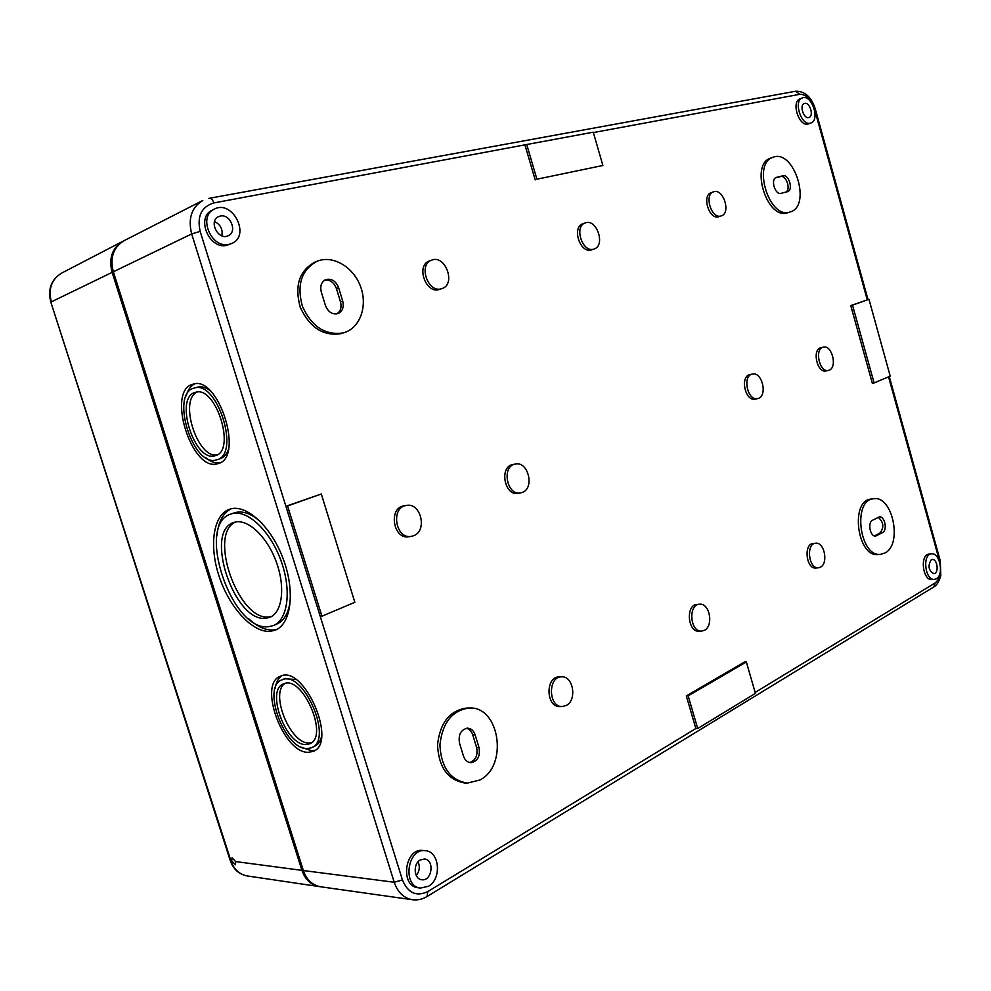 <?xml version="1.0" encoding="UTF-8"?>
<svg xmlns="http://www.w3.org/2000/svg" width="991" height="991" viewBox="0 0 991 991"><rect width="100%" height="100%" fill="white"/><g stroke="black" fill="none" stroke-linecap="round" stroke-linejoin="round"><path stroke-width="1.49" d="M744.501 662.038L746.347 661.963L755.415 693.366L697.714 728.521L695.855 728.509L686.305 695.905L744.501 662.038M420.506 888.072L418.091 887.763C399.67 886.276 404.848 847.59 422.934 850.464L425.35 850.699C439.583 851.257 442.036 878.955 428.459 886.276L420.506 888.072C402.073 886.598 407.239 847.825 425.35 850.699M536.899 179.198L602.887 165.485L536.899 179.198L526.741 144.513L593.262 132.187L602.887 165.485M412.38 899.729C417.484 900.385 422.364 899.32 427.022 896.545L427.79 891.578C416.356 896.929 407.92 893.064 402.445 879.958L394.22 882.25C397.713 892.346 403.758 898.168 412.38 899.729L320.799 886.809C312.45 885.31 306.64 879.884 303.357 870.544L394.22 882.25L191.684 233.938L113.346 271.782L303.357 870.544M113.346 271.782C109.778 257.598 113.408 247.205 124.234 240.602L202.771 200.504C191.548 207.404 187.844 218.54 191.684 233.938L200.145 231.374C196.862 216.261 201.421 206.785 213.833 202.932L526.741 144.513M420.283 859.953C412.751 863.83 413.904 879.29 421.782 879.748C432.076 881.495 434.863 859.593 424.458 858.986L420.283 859.953M270.233 631.329L274.928 630.264C291.181 624.553 295.504 591.416 283.191 558.825C271.113 526.147 245.904 503.428 229.677 509.213C213.139 514.626 208.804 545.793 219.222 576.663C229.429 607.594 252.532 632.89 270.233 631.329M308.337 752.305L313.02 751.438C338.191 743.163 304.026 664.292 280.564 676.184C257.573 683.332 283.178 753.42 308.337 752.305M217.463 463.763L218.07 463.59C244.703 457.879 218.516 374.623 192.96 384.235C166.141 390.206 191.548 472.075 217.463 463.763M810.873 123.02L807.938 124.048C798.796 126.687 790.954 101.578 800.084 98.803L802.351 97.923C811.555 93.749 820.474 120.146 810.873 123.02L810.217 123.206C801.075 125.845 793.234 100.698 802.351 97.923M231.882 243.402L226.989 245.285C209.262 250.079 195.475 217.339 212.285 210.142L214.366 209.113C232.489 199.241 250.946 235.697 231.882 243.402L229.094 244.319C211.356 249.125 197.543 216.311 214.366 209.113M790.137 211.95L787.374 212.817C766.786 220.089 749.642 163.986 770.775 158.089L773.067 157.272C794.15 148.576 812.038 206.314 790.137 211.95L789.691 212.086C769.103 219.345 751.946 163.168 773.067 157.272M344.595 332.48L340.954 333.657C323.239 336.345 309.675 327.575 300.285 307.334C294.339 285.854 299.208 270.791 314.878 262.144L317.058 261.265C332.741 254.774 353.155 266.777 360.377 286.065C367.872 305.265 360.6 327.228 344.595 332.48L343.183 332.914C325.444 335.602 311.868 326.807 302.466 306.516C296.52 284.999 301.388 269.911 317.058 261.265M721.262 215.902L718.624 216.756C709.048 219.94 701.529 195.326 711.265 192.638L713.582 191.833C723.257 187.881 731.308 213.214 721.262 215.902L720.94 216.001C711.377 219.184 703.845 194.521 713.582 191.833M441.974 288.592L439.063 289.57C425.535 293.943 415.799 265.167 429.413 260.967L431.68 260.137C445.455 254.34 456.281 284.405 441.974 288.592L441.329 288.79C427.802 293.163 418.053 264.337 431.68 260.137M594.043 249.014L591.28 249.93C579.983 253.634 571.485 227.063 582.943 223.743L585.247 222.925C596.706 218.193 605.935 245.694 594.043 249.014L593.597 249.15C582.299 252.854 573.801 226.245 585.247 222.925M757.558 398.617L755.179 399.113C745.17 401.826 739.72 376.233 749.964 374.61L752.33 374.078C761.868 371.34 767.876 395.26 758.437 398.357L757.558 398.617C747.548 401.343 742.098 375.713 752.33 374.078M828.426 370.399L826.073 370.907C817.067 373.458 811.765 349.179 820.994 347.68L823.348 347.135C831.945 344.571 837.692 367.401 829.145 370.188L828.426 370.399C819.433 372.95 814.119 348.634 823.348 347.135M520.572 492.923L518.219 493.332C504.431 496.479 498.944 466.464 512.929 464.519L515.283 464.061C528.191 460.815 534.917 488.179 522.269 492.44L520.572 492.923C506.797 496.07 501.285 466.005 515.283 464.061M411.29 536.379L408.961 536.726C393.241 539.946 388.051 507.875 403.956 505.868L406.26 505.46C420.853 502.078 427.753 530.928 413.532 535.759L411.29 536.379C395.545 539.6 390.355 507.466 406.26 505.46M880.863 554.291L878.46 554.526C857.277 558.131 849.721 500.368 871.139 499.08L873.529 498.77C892.47 494.905 902.912 544.393 884.975 552.966L880.863 554.291C859.692 557.896 852.124 500.046 873.529 498.77M467.269 783.113L464.853 783.014C447.821 780.016 438.703 767.319 437.526 744.91C440.016 722.687 449.765 710.398 466.773 708.045L469.177 708.02C499.6 705.877 508.594 765.746 479.904 780.004L467.269 783.113C450.224 780.115 441.106 767.393 439.917 744.947C442.395 722.674 452.156 710.361 469.177 708.02M818.504 567.781L816.076 568.016C806.24 569.577 803.255 543.96 813.19 543.502L815.605 543.241C824.289 541.643 828.674 563.371 820.437 567.174L818.504 567.781C808.668 569.342 805.671 543.7 815.605 543.241M562.281 706.521L559.841 706.558C545.905 707.487 545.211 676.618 559.122 676.915L561.563 676.841C573.293 675.689 577.295 700.228 566.22 705.468L562.281 706.521C548.345 707.45 547.639 676.531 561.563 676.841M701.715 631.081L699.274 631.23C687.63 632.63 685.413 604.634 697.107 604.411L699.547 604.213C709.618 602.739 713.941 625.841 704.428 630.288L701.715 631.081C690.083 632.469 687.853 604.436 699.547 604.213M934.451 579.363L932.06 579.574C922.633 580.999 919.611 554.341 929.149 554.08L931.54 553.845C939.79 552.396 944.175 574.73 936.433 578.719L934.451 579.363C925.024 580.8 922.002 554.105 931.54 553.845M874.099 382.947L872.34 383.294L850.761 305.587L868.971 299.307L890.215 376.134L874.099 382.947L852.508 305.154L868.971 299.307M535.19 179.879L525.044 145.243M402.445 879.958L285.904 506.29L321.295 493.976L354.84 602.293L321.939 616.204L287.563 505.967L285.904 506.29L200.145 231.374M273.999 625.259L276.241 624.33C284.405 620.985 289.161 612.314 290.499 598.329M261.735 522.914C251.776 513.685 242.721 510.315 234.545 512.793L234.074 512.954M248.654 618.768C257.301 626.733 265.563 630.462 273.466 629.966L277.071 629.285M231.126 508.804C223.062 512.942 218.33 521.873 216.942 535.598M268.759 626.646L272.996 625.68C288.034 620.416 291.998 589.794 280.639 559.729C269.49 529.578 246.239 508.581 231.225 513.945C195.116 523.595 231.572 632.407 268.759 626.646M235.524 522.046C207.466 533.988 238.93 622.026 269.341 616.873L271.534 616.476M266.096 618.198L269.552 617.405C282.385 612.933 285.73 586.87 276.08 561.34C266.616 535.747 246.846 517.847 234.049 522.443C203.341 530.631 234.557 623.413 266.096 618.198M312.276 747.375L314.519 746.273C317.851 744.811 320.167 741.689 321.48 736.908M295.801 679.492L284.491 678.748M301.45 747.239L311.484 750.744L315.064 750.286M281.803 675.775C278.322 678.166 276.117 682.328 275.176 688.25M307.173 748.601L311.36 747.821C334.103 740.351 303.258 669.098 282.026 679.851C261.265 686.305 284.467 749.704 307.173 748.601M219.618 458.87L220.113 458.734C223.669 457.582 226.382 454.683 228.24 450.038M209.274 389.971C205.038 387.122 201.111 386.18 197.494 387.171L194.075 388.113C169.845 393.501 192.861 467.566 216.261 459.948L216.756 459.799C240.838 454.621 217.178 379.417 194.075 388.113M194.769 383.889C190.73 385.833 187.856 389.835 186.147 395.892M205.744 457.718C210.649 461.769 215.32 463.491 219.779 462.896M197.11 392.064C178.653 399.906 197.308 458.585 217.004 454.919M214.936 455.749L215.332 455.637C236.601 451.041 215.704 384.694 195.314 392.386C173.933 397.118 194.31 462.574 214.936 455.749M284.999 683.468C269.602 692.845 290.276 744.092 309.043 742.99L311.447 742.73M305.885 744.538L309.539 743.857C329.619 737.254 302.416 674.388 283.661 683.877C265.328 689.563 285.879 745.604 305.885 744.538M775.557 177.81L780.574 176.584C786.123 174.812 791.115 189.219 785.95 192.081M787.325 191.734L781.106 193.319C775.061 195.301 770.205 179.049 776.349 177.401L782.878 175.803C788.898 173.933 793.63 190.086 787.535 191.672L787.325 191.734M878.137 517.314C883.588 521.984 884.257 527.162 880.144 532.861L874.508 535.92M882.547 532.588L875.734 536.032C870.222 537.085 867.298 522.579 872.551 520.263L879.302 516.918C884.765 515.828 887.738 530.222 882.547 532.588L880.144 532.861M324.788 280.094C330.164 279.623 334.041 282.447 336.42 288.567L340.495 301.896C341.833 307.346 340.594 311.36 336.779 313.912M342.713 301.091C344.112 307.21 342.527 311.385 337.931 313.614C332.295 314.779 328.132 312.066 325.432 305.463L321.295 291.973C319.907 285.978 321.418 281.84 325.853 279.573C331.613 278.273 335.875 280.986 338.637 287.737L342.713 301.091L340.495 301.896M466.303 728.274C469.362 729.004 471.518 731.197 472.744 734.864L476.621 747.561C478.021 755.377 475.705 760.37 469.66 762.537M479.037 747.598C480.387 756.269 477.662 761.299 470.861 762.686C467.356 762.376 464.89 760.159 463.454 756.034L459.514 743.2C458.164 734.641 460.827 729.636 467.504 728.174C471.121 728.41 473.673 730.64 475.147 734.888L479.037 747.598L476.621 747.561M850.761 305.587L852.508 305.154M320.229 616.365L321.939 616.204M287.563 505.967L321.295 493.976M686.305 695.905L688.15 695.868L746.347 661.963M697.714 728.521L688.15 695.868M804.729 103.374L804.296 103.485C799.006 105.12 803.961 119.713 809.028 117.433C814.107 115.935 809.845 102.011 804.729 103.374M220.324 216.05L218.491 216.657C208.184 221.104 218.354 240.924 228.215 235.722C237.691 231.919 230.346 213.585 220.324 216.05M221.823 235.796C222.987 229.342 220.559 224.585 214.527 221.526M931.206 559.841C927.626 565.911 928.517 570.519 933.856 573.69C939.208 573.554 937.498 558.664 932.234 559.506L931.206 559.841M416.27 875.524C419.54 871.25 420.134 866.691 418.053 861.823M231.683 861.055L235.511 864.759L235.598 861.575L232.005 857.76L231.683 861.055L230.965 860.956L50.875 302.255M320.081 886.697L319.226 886.586C310.951 885.037 305.191 879.636 301.933 870.358L112.132 272.376L51.359 301.859C48.076 288.938 51.507 279.351 61.653 273.095L122.847 241.309C112.144 247.936 108.576 258.292 112.132 272.376M123.627 240.924L122.847 241.309M427.257 896.409L933.819 586.932L935.145 582.943L755.154 692.436M427.79 891.578L695.855 728.509M889.286 376.53L940.236 560.745L939.641 561.488C941.797 571.522 940.31 578.67 935.145 582.943M939.641 561.488L888.555 376.84M867.224 299.74L814.552 109.307C811.133 99.199 806.178 94.207 799.7 94.318L795.612 91.246L209.411 198.274M593.374 132.571L799.7 94.318M780.574 176.584L782.878 175.803M874.558 535.933L876.862 535.685M336.42 288.567L338.637 287.737M472.744 734.864L475.147 734.888M213.833 202.932C212.681 199.711 211.157 198.163 209.287 198.299L208.841 198.46M814.552 109.307L815.37 109.27L868.005 299.542M319.226 886.586L247.329 875.957C239.463 874.496 234 869.503 230.965 860.956L230.234 860.51M235.598 861.575L301.933 870.358M231.225 513.945L234.545 512.793M274.928 630.264L276.043 629.805M269.552 617.405L270.37 617.071M282.026 679.851L285.222 678.414M313.02 751.438L314.06 750.93M216.756 459.799L220.113 458.734M309.539 743.857L310.344 743.461M795.736 91.222C805.076 91.184 811.617 97.192 815.358 109.233M934.067 586.771C936.693 585.421 938.935 581.754 940.818 575.771L940.273 560.856M247.329 875.957C239.017 874.372 233.331 869.268 230.271 860.622L50.863 302.205C47.556 289.335 51.148 279.623 61.653 273.095"/></g></svg>
